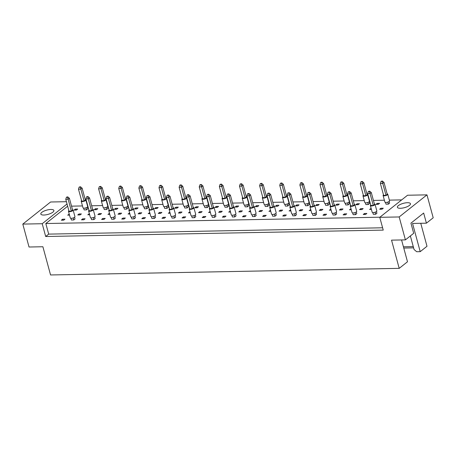 <?xml version="1.0" encoding="UTF-8"?>
<svg xmlns="http://www.w3.org/2000/svg" width="456" height="456" viewBox="0 0 456 456"><rect width="100%" height="100%" fill="white"/><g stroke="black" fill="none" stroke-linecap="round" stroke-linejoin="round"><path stroke-width="0.68" d="M52.902 212.154A6.772 2.229 -15.2 0 0 53.888 210.484A6.772 2.229 -15.2 0 0 48.895 209.652A6.772 2.229 -15.2 0 0 41.804 212.365A6.772 2.229 -15.2 0 0 40.818 214.035A6.772 2.229 -15.2 0 0 45.811 214.861A6.772 2.229 -15.2 0 0 52.902 212.154M409.465 205.394A6.772 2.229 -15.2 0 0 410.457 203.724A6.772 2.229 -15.2 0 0 405.464 202.891A6.772 2.229 -15.2 0 0 398.373 205.605A6.772 2.229 -15.2 0 0 397.387 207.275A6.772 2.229 -15.2 0 0 402.38 208.101A6.772 2.229 -15.2 0 0 409.465 205.394M405.407 239.879L399.177 216.953L426.97 194.86L433.2 217.786L426.411 223.178L423.658 213.043L410.942 223.149L413.695 233.29L405.407 239.879L391.539 240.141L399.205 268.356L50.559 274.962L42.892 246.747L29.03 247.015L22.8 224.09L50.593 201.997L66.416 201.7M420.757 223.286L426.998 246.263L420.215 251.661L412.549 223.446L426.411 223.178M399.205 268.356L407.493 261.767L401.565 239.947M413.609 247.864L403.765 248.053M420.215 251.661L416.681 251.723L414.059 249.523L410.366 235.934M426.97 194.86L407.556 195.231L379.762 217.318L399.177 216.953M67.038 203.992L42.214 223.719L22.8 224.09M382.607 227.783L48.689 234.116L45.685 236.504L383.239 230.103L379.762 217.318M45.685 236.504L42.214 223.719M67.648 206.22L45.817 223.537L48.689 234.116M80.131 214.918L81.385 213.927L79.008 213.972L77.754 214.964L80.131 214.918M70.919 218.27L71.392 220.02L73.769 219.974L75.023 218.983L74.562 217.284M83.642 208.164L84.115 209.914L86.492 209.868L87.746 208.871L87.284 207.172M76.431 210.056L77.68 209.065L75.303 209.11L74.054 210.102L76.431 210.056M69.249 214.155L67.693 215.158L69.511 215.124M63.709 220.168L64.963 219.171L62.586 219.216L61.332 220.214L63.709 220.168M71.535 206.146L82.485 205.941M87.472 205.844L87.774 205.838M91.662 205.77L102.611 205.559M107.599 205.468L107.895 205.462M111.788 205.388L122.738 205.177M127.726 205.086L128.022 205.08M131.915 205.006L142.865 204.795M147.852 204.704L148.149 204.698M152.042 204.624L162.991 204.413M167.979 204.322L168.275 204.316M172.168 204.242L183.118 204.031M188.106 203.94L188.402 203.935M192.295 203.86L203.245 203.65M208.232 203.558L208.529 203.553M212.422 203.479L223.372 203.268M228.359 203.176L228.655 203.171M232.549 203.097L243.498 202.886M248.48 202.795L248.782 202.789M252.675 202.715L263.619 202.504M268.607 202.413L268.909 202.407M272.802 202.333L283.746 202.128M288.733 202.031L289.036 202.025M292.929 201.951L303.873 201.746M308.86 201.649L309.162 201.643M313.05 201.569L323.999 201.364M328.987 201.267L329.289 201.261M333.176 201.187L344.126 200.982M349.114 200.885L349.416 200.879M353.303 200.805L364.253 200.6M369.24 200.503L369.537 200.497M373.43 200.423L384.38 200.218M389.367 200.121L401.696 199.888M379.911 217.198L45.817 223.537M96.552 209.674L97.806 208.683L95.429 208.728L94.175 209.72L96.552 209.674M103.769 207.782L104.242 209.532L106.618 209.486L107.872 208.489L107.411 206.79M116.679 209.293L117.933 208.301L115.556 208.346L114.302 209.338L116.679 209.293M123.889 207.4L124.368 209.15L126.745 209.105L127.999 208.107L127.537 206.408M136.806 208.911L138.06 207.919L135.683 207.964L134.429 208.956L136.806 208.911M144.016 207.018L144.495 208.768L146.872 208.723L148.12 207.725L147.659 206.026M156.932 208.529L158.186 207.537L155.809 207.583L154.555 208.574L156.932 208.529M164.143 206.636L164.622 208.386L166.999 208.341L168.247 207.343L167.785 205.645M177.059 208.147L178.313 207.155L175.936 207.201L174.682 208.192L177.059 208.147M184.27 206.255L184.748 208.004L187.125 207.959L188.374 206.961L187.912 205.263M197.186 207.771L198.44 206.773L196.063 206.819L194.809 207.811L197.186 207.771M204.396 205.873L204.875 207.622L207.252 207.577L208.5 206.579L208.039 204.881M217.312 207.389L218.566 206.391L216.19 206.437L214.936 207.429L217.312 207.389M224.523 205.491L224.996 207.241L227.373 207.195L228.627 206.203L228.165 204.499M237.439 207.007L238.693 206.009L236.316 206.055L235.062 207.052L237.439 207.007M244.65 205.109L245.123 206.859L247.5 206.813L248.754 205.821L248.292 204.117M257.566 206.625L258.82 205.627L256.437 205.673L255.189 206.671L257.566 206.625M264.776 204.727L265.25 206.477L267.626 206.431L268.88 205.439L268.419 203.741M277.693 206.243L278.941 205.246L276.564 205.291L275.316 206.289L277.693 206.243M284.903 204.345L285.376 206.095L287.753 206.049L289.007 205.057L288.545 203.359M297.819 205.861L299.068 204.864L296.691 204.909L295.442 205.907L297.819 205.861M305.03 203.963L305.503 205.713L307.88 205.667L309.134 204.676L308.672 202.977M317.946 205.479L319.194 204.482L316.817 204.527L315.569 205.525L317.946 205.479M325.156 203.581L325.63 205.331L328.007 205.285L329.26 204.294L328.799 202.595M338.073 205.097L339.321 204.1L336.944 204.145L335.696 205.143L338.073 205.097M345.283 203.199L345.756 204.949L348.133 204.904L349.387 203.912L348.925 202.213M358.194 204.715L359.448 203.718L357.071 203.764L355.817 204.761L358.194 204.715M365.41 202.817L365.883 204.567L368.26 204.522L369.514 203.53L369.052 201.831M378.32 204.334L379.574 203.336L377.197 203.382L375.943 204.379L378.32 204.334M385.531 202.435L386.01 204.185L388.387 204.14L389.641 203.148L389.179 201.449M83.836 219.786L85.084 218.789L82.707 218.834L81.459 219.832L83.836 219.786M91.046 217.888L91.519 219.638L93.896 219.592L95.15 218.601L94.688 216.902M103.962 219.404L105.211 218.407L102.834 218.452L101.585 219.45L103.962 219.404M111.173 217.506L111.646 219.256L114.023 219.211L115.277 218.219L114.815 216.52M124.089 219.022L125.337 218.025L122.96 218.071L121.712 219.068L124.089 219.022M131.299 217.124L131.773 218.874L134.149 218.829L135.404 217.837L134.942 216.138M144.216 218.641L145.464 217.643L143.087 217.689L141.839 218.686L144.216 218.641M151.426 216.742L151.899 218.492L154.276 218.447L155.53 217.455L155.069 215.756M164.342 218.259L165.591 217.261L163.214 217.307L161.965 218.304L164.342 218.259M171.553 216.361L172.026 218.11L174.403 218.065L175.657 217.073L175.195 215.374M184.463 217.877L185.717 216.879L183.34 216.925L182.086 217.922L184.463 217.877M191.68 215.984L192.153 217.729L194.53 217.689L195.784 216.691L195.322 214.993M204.59 217.495L205.844 216.503L203.467 216.543L202.213 217.54L204.59 217.495M211.801 215.602L212.279 217.352L214.656 217.307L215.91 216.309L215.449 214.611M224.717 217.113L225.971 216.121L223.594 216.161L222.34 217.159L224.717 217.113M231.927 215.221L232.406 216.97L234.783 216.925L236.031 215.927L235.57 214.229M244.843 216.731L246.097 215.739L243.721 215.785L242.467 216.777L244.843 216.731M252.054 214.839L252.533 216.589L254.91 216.543L256.158 215.545L255.696 213.847M264.97 216.349L266.224 215.357L263.847 215.403L262.593 216.395L264.97 216.349M272.181 214.457L272.659 216.207L275.036 216.161L276.285 215.164L275.823 213.465M285.097 215.967L286.351 214.975L283.974 215.021L282.72 216.013L285.097 215.967M292.307 214.075L292.786 215.825L295.163 215.779L296.411 214.782L295.95 213.083M305.224 215.585L306.478 214.594L304.101 214.639L302.847 215.631L305.224 215.585M312.434 213.693L312.907 215.443L315.284 215.397L316.538 214.4L316.076 212.701M325.35 215.203L326.604 214.212L324.227 214.257L322.973 215.249L325.35 215.203M332.561 213.311L333.034 215.061L335.411 215.015L336.665 214.018L336.203 212.319M345.477 214.822L346.731 213.83L344.348 213.875L343.1 214.867L345.477 214.822M352.687 212.929L353.161 214.679L355.537 214.633L356.791 213.636L356.33 211.937M365.604 214.44L366.852 213.448L364.475 213.493L363.227 214.485L365.604 214.44M372.814 212.547L373.287 214.297L375.664 214.252L376.918 213.254L376.457 211.555M89.376 213.773L87.82 214.776L89.638 214.742M100.257 214.542L101.511 213.545L99.134 213.59L97.88 214.582L100.257 214.542M109.503 213.391L107.947 214.394L109.765 214.36M120.384 214.16L121.638 213.163L119.261 213.208L118.007 214.2L120.384 214.16M129.629 213.009L128.068 214.012L129.892 213.978M140.511 213.778L141.765 212.781L139.388 212.827L138.134 213.824L140.511 213.778M149.756 212.627L148.194 213.63L150.018 213.596M160.637 213.397L161.891 212.399L159.514 212.445L158.26 213.442L160.637 213.397M169.883 212.251L168.321 213.248L170.145 213.214M180.764 213.015L182.012 212.017L179.635 212.063L178.387 213.06L180.764 213.015M190.01 211.869L188.448 212.866L190.272 212.832M200.891 212.633L202.139 211.635L199.762 211.681L198.514 212.678L200.891 212.633M210.136 211.487L208.574 212.485L210.398 212.45M221.017 212.251L222.266 211.253L219.889 211.299L218.641 212.296L221.017 212.251M230.263 211.105L228.701 212.103L230.525 212.069M241.144 211.869L242.392 210.871L240.016 210.917L238.767 211.915L241.144 211.869M250.39 210.723L248.828 211.721L250.652 211.687M261.271 211.487L262.519 210.49L260.142 210.535L258.888 211.533L261.271 211.487M270.511 210.341L268.954 211.339L270.779 211.305M281.392 211.105L282.646 210.108L280.269 210.153L279.015 211.151L281.392 211.105M290.637 209.959L289.081 210.957L290.899 210.923M301.519 210.723L302.773 209.726L300.396 209.771L299.142 210.769L301.519 210.723M310.764 209.578L309.208 210.575L311.026 210.541M321.645 210.341L322.899 209.35L320.522 209.389L319.268 210.387L321.645 210.341M330.891 209.196L329.335 210.199L331.153 210.159M341.772 209.959L343.026 208.968L340.649 209.008L339.395 210.005L341.772 209.959M351.017 208.814L349.461 209.817L351.28 209.783M361.899 209.578L363.153 208.586L360.776 208.631L359.522 209.623L361.899 209.578M371.144 208.432L369.588 209.435L371.406 209.401M382.025 209.196L383.279 208.204L380.902 208.249L379.648 209.241L382.025 209.196M403.423 246.793L413.267 246.605M62.848 220.185L62.586 219.216M69.204 215.129L68.941 214.16M75.565 210.073L75.303 209.11M95.692 209.692L95.429 208.728M115.818 209.31L115.556 208.346M135.945 208.928L135.683 207.964M156.072 208.546L155.809 207.583M176.198 208.164L175.936 207.201M196.325 207.782L196.063 206.819M216.452 207.4L216.19 206.437M236.578 207.018L236.316 206.055M256.705 206.642L256.437 205.673M276.826 206.26L276.564 205.291M296.953 205.878L296.691 204.909M317.08 205.496L316.817 204.527M337.206 205.114L336.944 204.145M357.333 204.733L357.071 203.764M377.46 204.351L377.197 203.382M82.975 219.803L82.707 218.834M103.096 219.421L102.834 218.452M123.223 219.04L122.96 218.071M143.349 218.658L143.087 217.689M163.476 218.276L163.214 217.307M183.603 217.894L183.34 216.925M203.729 217.512L203.467 216.543M223.856 217.13L223.594 216.161M243.983 216.748L243.721 215.785M264.109 216.366L263.847 215.403M284.236 215.984L283.974 215.021M304.363 215.602L304.101 214.639M324.49 215.221L324.227 214.257M344.616 214.839L344.348 213.875M364.737 214.457L364.475 213.493M79.27 214.936L79.008 213.972M89.33 214.747L89.068 213.778M99.397 214.554L99.134 213.59M109.457 214.366L109.195 213.397M119.523 214.172L119.261 213.208M129.584 213.984L129.322 213.015M139.65 213.796L139.388 212.827M149.71 213.602L149.448 212.638M159.777 213.414L159.514 212.445M169.837 213.22L169.575 212.257M179.898 213.032L179.635 212.063M189.964 212.838L189.702 211.875M200.024 212.65L199.762 211.681M210.091 212.456L209.828 211.493M220.151 212.268L219.889 211.299M230.217 212.074L229.955 211.111M240.278 211.886L240.016 210.917M250.344 211.692L250.082 210.729M260.404 211.504L260.142 210.535M270.471 211.31L270.208 210.347M280.531 211.122L280.269 210.153M290.597 210.928L290.335 209.965M300.658 210.74L300.396 209.771M310.718 210.547L310.456 209.583M320.785 210.358L320.522 209.389M330.845 210.165L330.583 209.201M340.911 209.977L340.649 209.008M350.972 209.788L350.71 208.82M361.038 209.595L360.776 208.631M371.098 209.407L370.836 208.438M381.165 209.213L380.902 208.249M68.862 210.7A2.417 0.798 -15.2 0 0 68.833 210.723A2.417 0.798 -15.2 0 0 68.48 211.316A2.417 0.798 -15.2 0 0 70.264 211.612A2.417 0.798 -15.2 0 0 72.795 210.643A2.417 0.798 -15.2 0 0 73.148 210.051A2.417 0.798 -15.2 0 0 72.504 209.709M68.48 211.316L70.275 217.928A2.417 0.798 -15.2 0 0 72.059 218.225A2.417 0.798 -15.2 0 0 74.59 217.261A2.417 0.798 -15.2 0 0 74.944 216.663L73.148 210.051M71.375 211.156L68.143 199.255L65.767 199.3L68.998 211.202L71.375 211.156L72.629 210.165L69.392 198.263L68.143 199.255L67.402 197.146L67.75 196.867L66.451 197.163L67.402 197.146M66.451 197.163L65.767 199.3M69.392 198.263L67.75 196.867M73.769 219.974L73.216 217.945M81.584 200.589A2.417 0.798 -15.2 0 0 81.556 200.611A2.417 0.798 -15.2 0 0 81.202 201.21A2.417 0.798 -15.2 0 0 82.981 201.506A2.417 0.798 -15.2 0 0 85.517 200.537A2.417 0.798 -15.2 0 0 85.87 199.939A2.417 0.798 -15.2 0 0 85.226 199.603M81.202 201.21L82.998 207.822A2.417 0.798 -15.2 0 0 84.782 208.118A2.417 0.798 -15.2 0 0 87.313 207.149A2.417 0.798 -15.2 0 0 87.666 206.551L85.87 199.939M84.098 201.05L80.86 189.149L78.483 189.194L81.721 201.096L84.098 201.05L85.346 200.053L82.114 188.151L80.86 189.149L80.119 187.04L80.473 186.76L79.167 187.057L80.119 187.04M79.167 187.057L78.483 189.194M82.114 188.151L80.473 186.76M86.492 209.868L85.939 207.833M88.988 210.319A2.417 0.798 -15.2 0 0 88.96 210.341A2.417 0.798 -15.2 0 0 88.606 210.934A2.417 0.798 -15.2 0 0 90.391 211.231A2.417 0.798 -15.2 0 0 92.921 210.267A2.417 0.798 -15.2 0 0 93.275 209.669A2.417 0.798 -15.2 0 0 92.631 209.327M88.606 210.934L90.402 217.552A2.417 0.798 -15.2 0 0 92.186 217.843A2.417 0.798 -15.2 0 0 94.717 216.879A2.417 0.798 -15.2 0 0 95.07 216.281L93.275 209.669M91.502 210.775L88.27 198.873L85.893 198.919L89.125 210.82L91.502 210.775L92.756 209.783L89.519 197.881L88.27 198.873L87.529 196.764L87.877 196.485L86.577 196.781L87.529 196.764M86.577 196.781L85.893 198.919M89.519 197.881L87.877 196.485M93.896 219.592L93.343 217.563M109.115 209.937A2.417 0.798 -15.2 0 0 109.087 209.959A2.417 0.798 -15.2 0 0 108.733 210.552A2.417 0.798 -15.2 0 0 110.517 210.849A2.417 0.798 -15.2 0 0 113.048 209.885A2.417 0.798 -15.2 0 0 113.401 209.287A2.417 0.798 -15.2 0 0 112.757 208.945M108.733 210.552L110.529 217.17A2.417 0.798 -15.2 0 0 112.313 217.466A2.417 0.798 -15.2 0 0 114.844 216.497A2.417 0.798 -15.2 0 0 115.197 215.899L113.401 209.287M111.629 210.393L108.397 198.491L106.02 198.537L109.252 210.438L111.629 210.393L112.883 209.401L109.645 197.499L108.397 198.491L107.65 196.382L108.004 196.103L106.704 196.405L107.65 196.382M106.704 196.405L106.02 198.537M109.645 197.499L108.004 196.103M114.023 219.211L113.47 217.181M129.242 209.555A2.417 0.798 -15.2 0 0 129.213 209.578A2.417 0.798 -15.2 0 0 128.86 210.17A2.417 0.798 -15.2 0 0 130.644 210.467A2.417 0.798 -15.2 0 0 133.175 209.504A2.417 0.798 -15.2 0 0 133.528 208.905A2.417 0.798 -15.2 0 0 132.884 208.563M128.86 210.17L130.655 216.788A2.417 0.798 -15.2 0 0 132.439 217.084A2.417 0.798 -15.2 0 0 134.97 216.115A2.417 0.798 -15.2 0 0 135.324 215.517L133.528 208.905M131.755 210.016L128.524 198.109L126.141 198.155L129.379 210.056L131.755 210.016L133.009 209.019L129.772 197.117L128.524 198.109L127.777 196L128.13 195.727L126.831 196.023L127.777 196M126.831 196.023L126.141 198.155M129.772 197.117L128.13 195.727M134.149 218.829L133.597 216.799M149.368 209.173A2.417 0.798 -15.2 0 0 149.34 209.196A2.417 0.798 -15.2 0 0 148.987 209.794A2.417 0.798 -15.2 0 0 150.765 210.085A2.417 0.798 -15.2 0 0 153.301 209.122A2.417 0.798 -15.2 0 0 153.655 208.523A2.417 0.798 -15.2 0 0 153.011 208.181M148.987 209.794L150.782 216.406A2.417 0.798 -15.2 0 0 152.566 216.703A2.417 0.798 -15.2 0 0 155.097 215.734A2.417 0.798 -15.2 0 0 155.45 215.135L153.655 208.523M151.882 209.635L148.645 197.727L146.268 197.773L149.505 209.674L151.882 209.635L153.13 208.637L149.899 196.735L148.645 197.727L147.904 195.618L148.257 195.345L146.957 195.641L147.904 195.618M146.957 195.641L146.268 197.773M149.899 196.735L148.257 195.345M154.276 218.447L153.723 216.418M101.711 200.207A2.417 0.798 -15.2 0 0 101.677 200.23A2.417 0.798 -15.2 0 0 101.323 200.828A2.417 0.798 -15.2 0 0 103.107 201.124A2.417 0.798 -15.2 0 0 105.644 200.155A2.417 0.798 -15.2 0 0 105.991 199.557A2.417 0.798 -15.2 0 0 105.353 199.221M101.323 200.828L103.124 207.44A2.417 0.798 -15.2 0 0 104.909 207.736A2.417 0.798 -15.2 0 0 107.439 206.767A2.417 0.798 -15.2 0 0 107.793 206.169L105.991 199.557M104.224 200.668L100.987 188.767L98.61 188.812L101.848 200.714L104.224 200.668L105.473 199.671L102.241 187.769L100.987 188.767L100.246 186.658L100.599 186.379L99.294 186.675L100.246 186.658M99.294 186.675L98.61 188.812M102.241 187.769L100.599 186.379M106.618 209.486L106.066 207.451M121.832 199.825A2.417 0.798 -15.2 0 0 121.803 199.848A2.417 0.798 -15.2 0 0 121.45 200.446A2.417 0.798 -15.2 0 0 123.234 200.743A2.417 0.798 -15.2 0 0 125.765 199.774A2.417 0.798 -15.2 0 0 126.118 199.175A2.417 0.798 -15.2 0 0 125.48 198.839M121.45 200.446L123.251 207.058A2.417 0.798 -15.2 0 0 125.029 207.355A2.417 0.798 -15.2 0 0 127.566 206.386A2.417 0.798 -15.2 0 0 127.919 205.793L126.118 199.175M124.351 200.287L121.114 188.385L118.737 188.431L121.974 200.332L124.351 200.287L125.599 199.289L122.368 187.387L121.114 188.385L120.373 186.276L120.726 185.997L119.421 186.293L120.373 186.276M119.421 186.293L118.737 188.431M122.368 187.387L120.726 185.997M126.745 209.105L126.192 207.07M141.958 199.443A2.417 0.798 -15.2 0 0 141.93 199.466A2.417 0.798 -15.2 0 0 141.577 200.064A2.417 0.798 -15.2 0 0 143.361 200.361A2.417 0.798 -15.2 0 0 145.891 199.392A2.417 0.798 -15.2 0 0 146.245 198.793A2.417 0.798 -15.2 0 0 145.606 198.457M141.577 200.064L143.378 206.676A2.417 0.798 -15.2 0 0 145.156 206.973A2.417 0.798 -15.2 0 0 147.693 206.004A2.417 0.798 -15.2 0 0 148.046 205.411L146.245 198.793M144.478 199.905L141.24 188.003L138.863 188.049L142.095 199.95L144.478 199.905L145.726 198.907L142.494 187.006L141.24 188.003L140.499 185.894L140.853 185.615L139.547 185.911L140.499 185.894M139.547 185.911L138.863 188.049M142.494 187.006L140.853 185.615M146.872 208.723L146.319 206.688M162.085 199.061A2.417 0.798 -15.2 0 0 162.057 199.084A2.417 0.798 -15.2 0 0 161.703 199.682A2.417 0.798 -15.2 0 0 163.487 199.979A2.417 0.798 -15.2 0 0 166.018 199.01A2.417 0.798 -15.2 0 0 166.372 198.411A2.417 0.798 -15.2 0 0 165.727 198.075M161.703 199.682L163.499 206.294A2.417 0.798 -15.2 0 0 165.283 206.591A2.417 0.798 -15.2 0 0 167.814 205.622A2.417 0.798 -15.2 0 0 168.167 205.029L166.372 198.411M164.599 199.523L161.367 187.621L158.99 187.667L162.222 199.568L164.599 199.523L165.853 198.531L162.621 186.624L161.367 187.621L160.626 185.512L160.974 185.233L159.674 185.529L160.626 185.512M159.674 185.529L158.99 187.667M162.621 186.624L160.974 185.233M166.999 208.341L166.446 206.306M182.212 198.679A2.417 0.798 -15.2 0 0 182.183 198.702A2.417 0.798 -15.2 0 0 181.83 199.3A2.417 0.798 -15.2 0 0 183.614 199.597A2.417 0.798 -15.2 0 0 186.145 198.628A2.417 0.798 -15.2 0 0 186.498 198.035A2.417 0.798 -15.2 0 0 185.854 197.693M181.83 199.3L183.625 205.912A2.417 0.798 -15.2 0 0 185.41 206.209A2.417 0.798 -15.2 0 0 187.94 205.24A2.417 0.798 -15.2 0 0 188.294 204.647L186.498 198.035M184.726 199.141L181.494 187.239L179.117 187.285L182.349 199.186L184.726 199.141L185.98 198.149L182.748 186.242L181.494 187.239L180.753 185.13L181.1 184.851L179.801 185.147L180.753 185.13M179.801 185.147L179.117 187.285M182.748 186.242L181.1 184.851M187.125 207.959L186.572 205.924M202.339 198.297A2.417 0.798 -15.2 0 0 202.31 198.32A2.417 0.798 -15.2 0 0 201.957 198.919A2.417 0.798 -15.2 0 0 203.741 199.215A2.417 0.798 -15.2 0 0 206.272 198.246A2.417 0.798 -15.2 0 0 206.625 197.653A2.417 0.798 -15.2 0 0 205.981 197.311M201.957 198.919L203.752 205.531A2.417 0.798 -15.2 0 0 205.536 205.827A2.417 0.798 -15.2 0 0 208.067 204.858A2.417 0.798 -15.2 0 0 208.42 204.265L206.625 197.653M204.852 198.759L201.62 186.857L199.243 186.903L202.475 198.805L204.852 198.759L206.106 197.767L202.874 185.86L201.62 186.857L200.879 184.748L201.227 184.469L199.927 184.765L200.879 184.748M199.927 184.765L199.243 186.903M202.874 185.86L201.227 184.469M207.252 207.577L206.699 205.542M222.465 197.915A2.417 0.798 -15.2 0 0 222.437 197.938A2.417 0.798 -15.2 0 0 222.083 198.537A2.417 0.798 -15.2 0 0 223.867 198.833A2.417 0.798 -15.2 0 0 226.398 197.864A2.417 0.798 -15.2 0 0 226.752 197.271A2.417 0.798 -15.2 0 0 226.108 196.929M222.083 198.537L223.879 205.149A2.417 0.798 -15.2 0 0 225.663 205.445A2.417 0.798 -15.2 0 0 228.194 204.476A2.417 0.798 -15.2 0 0 228.547 203.883L226.752 197.271M224.979 198.377L221.747 186.475L219.37 186.521L222.602 198.423L224.979 198.377L226.233 197.385L223.001 185.478L221.747 186.475L221.006 184.366L221.354 184.087L220.054 184.384L221.006 184.366M220.054 184.384L219.37 186.521M223.001 185.478L221.354 184.087M227.373 207.195L226.826 205.16M169.495 208.791A2.417 0.798 -15.2 0 0 169.467 208.814A2.417 0.798 -15.2 0 0 169.113 209.412A2.417 0.798 -15.2 0 0 170.892 209.709A2.417 0.798 -15.2 0 0 173.428 208.74A2.417 0.798 -15.2 0 0 173.782 208.141A2.417 0.798 -15.2 0 0 173.137 207.799M169.113 209.412L170.909 216.024A2.417 0.798 -15.2 0 0 172.693 216.321A2.417 0.798 -15.2 0 0 175.224 215.352A2.417 0.798 -15.2 0 0 175.577 214.753L173.782 208.141M172.009 209.253L168.771 197.345L166.394 197.391L169.632 209.298L172.009 209.253L173.257 208.255L170.025 196.354L168.771 197.345L168.03 195.242L168.384 194.963L167.078 195.259L168.03 195.242M167.078 195.259L166.394 197.391M170.025 196.354L168.384 194.963M174.403 218.065L173.85 216.036M189.622 208.409A2.417 0.798 -15.2 0 0 189.588 208.432A2.417 0.798 -15.2 0 0 189.234 209.03A2.417 0.798 -15.2 0 0 191.018 209.327A2.417 0.798 -15.2 0 0 193.549 208.358A2.417 0.798 -15.2 0 0 193.903 207.759A2.417 0.798 -15.2 0 0 193.264 207.417M189.234 209.03L191.035 215.642A2.417 0.798 -15.2 0 0 192.82 215.939A2.417 0.798 -15.2 0 0 195.35 214.97A2.417 0.798 -15.2 0 0 195.704 214.371L193.903 207.759M192.136 208.871L188.898 196.963L186.521 197.009L189.759 208.916L192.136 208.871L193.384 207.873L190.152 195.972L188.898 196.963L188.157 194.86L188.51 194.581L187.205 194.877L188.157 194.86M187.205 194.877L186.521 197.009M190.152 195.972L188.51 194.581M194.53 217.689L193.977 215.654M209.743 208.027A2.417 0.798 -15.2 0 0 209.714 208.05A2.417 0.798 -15.2 0 0 209.361 208.648A2.417 0.798 -15.2 0 0 211.145 208.945A2.417 0.798 -15.2 0 0 213.676 207.976A2.417 0.798 -15.2 0 0 214.029 207.377A2.417 0.798 -15.2 0 0 213.391 207.035M209.361 208.648L211.162 215.26A2.417 0.798 -15.2 0 0 212.941 215.557A2.417 0.798 -15.2 0 0 215.477 214.588A2.417 0.798 -15.2 0 0 215.83 213.989L214.029 207.377M212.262 208.489L209.025 196.582L206.648 196.627L209.885 208.535L212.262 208.489L213.511 207.491L210.279 195.59L209.025 196.582L208.284 194.478L208.637 194.199L207.332 194.495L208.284 194.478M207.332 194.495L206.648 196.627M210.279 195.59L208.637 194.199M214.656 217.307L214.103 215.272M229.87 207.645A2.417 0.798 -15.2 0 0 229.841 207.668A2.417 0.798 -15.2 0 0 229.488 208.267A2.417 0.798 -15.2 0 0 231.272 208.563A2.417 0.798 -15.2 0 0 233.803 207.594A2.417 0.798 -15.2 0 0 234.156 206.995A2.417 0.798 -15.2 0 0 233.512 206.653M229.488 208.267L231.289 214.879A2.417 0.798 -15.2 0 0 233.067 215.175A2.417 0.798 -15.2 0 0 235.604 214.206A2.417 0.798 -15.2 0 0 235.957 213.607L234.156 206.995M232.383 208.107L229.151 196.205L226.774 196.245L230.006 208.153L232.383 208.107L233.637 207.109L230.405 195.208L229.151 196.205L228.41 194.096L228.764 193.817L227.458 194.113L228.41 194.096M227.458 194.113L226.774 196.245M230.405 195.208L228.764 193.817M234.783 216.925L234.23 214.89M249.996 207.263A2.417 0.798 -15.2 0 0 249.968 207.286A2.417 0.798 -15.2 0 0 249.614 207.885A2.417 0.798 -15.2 0 0 251.398 208.181A2.417 0.798 -15.2 0 0 253.929 207.212A2.417 0.798 -15.2 0 0 254.283 206.614A2.417 0.798 -15.2 0 0 253.639 206.272M249.614 207.885L251.41 214.497A2.417 0.798 -15.2 0 0 253.194 214.793A2.417 0.798 -15.2 0 0 255.725 213.824A2.417 0.798 -15.2 0 0 256.078 213.226L254.283 206.614M252.51 207.725L249.278 195.823L246.901 195.863L250.133 207.771L252.51 207.725L253.764 206.728L250.532 194.826L249.278 195.823L248.537 193.714L248.885 193.435L247.585 193.732L248.537 193.714M247.585 193.732L246.901 195.863M250.532 194.826L248.885 193.435M254.91 216.543L254.357 214.508M270.123 206.881A2.417 0.798 -15.2 0 0 270.094 206.904A2.417 0.798 -15.2 0 0 269.741 207.503A2.417 0.798 -15.2 0 0 271.525 207.799A2.417 0.798 -15.2 0 0 274.056 206.83A2.417 0.798 -15.2 0 0 274.409 206.232A2.417 0.798 -15.2 0 0 273.765 205.895M269.741 207.503L271.537 214.115A2.417 0.798 -15.2 0 0 273.321 214.411A2.417 0.798 -15.2 0 0 275.851 213.442A2.417 0.798 -15.2 0 0 276.205 212.844L274.409 206.232M272.637 207.343L269.405 195.442L267.028 195.487L270.26 207.389L272.637 207.343L273.891 206.346L270.659 194.444L269.405 195.442L268.664 193.333L269.011 193.053L267.712 193.35L268.664 193.333M267.712 193.35L267.028 195.487M270.659 194.444L269.011 193.053M275.036 216.161L274.483 214.126M290.25 206.5A2.417 0.798 -15.2 0 0 290.221 206.522A2.417 0.798 -15.2 0 0 289.868 207.121A2.417 0.798 -15.2 0 0 291.652 207.417A2.417 0.798 -15.2 0 0 294.183 206.448A2.417 0.798 -15.2 0 0 294.536 205.85A2.417 0.798 -15.2 0 0 293.892 205.513M289.868 207.121L291.663 213.733A2.417 0.798 -15.2 0 0 293.447 214.029A2.417 0.798 -15.2 0 0 295.978 213.06A2.417 0.798 -15.2 0 0 296.332 212.462L294.536 205.85M292.763 206.961L289.531 195.06L287.155 195.105L290.386 207.007L292.763 206.961L294.017 205.964L290.785 194.062L289.531 195.06L288.79 192.951L289.138 192.671L287.839 192.968L288.79 192.951M287.839 192.968L287.155 195.105M290.785 194.062L289.138 192.671M295.163 215.779L294.61 213.744M310.376 206.118A2.417 0.798 -15.2 0 0 310.348 206.14A2.417 0.798 -15.2 0 0 309.994 206.739A2.417 0.798 -15.2 0 0 311.779 207.035A2.417 0.798 -15.2 0 0 314.309 206.066A2.417 0.798 -15.2 0 0 314.663 205.468A2.417 0.798 -15.2 0 0 314.019 205.132M309.994 206.739L311.79 213.351A2.417 0.798 -15.2 0 0 313.574 213.647A2.417 0.798 -15.2 0 0 316.105 212.678A2.417 0.798 -15.2 0 0 316.458 212.086L314.663 205.468M312.89 206.579L309.658 194.678L307.281 194.723L310.513 206.625L312.89 206.579L314.144 205.582L310.906 193.68L309.658 194.678L308.917 192.569L309.265 192.29L307.965 192.586L308.917 192.569M307.965 192.586L307.281 194.723M310.906 193.68L309.265 192.29M315.284 215.397L314.737 213.362M330.503 205.736A2.417 0.798 -15.2 0 0 330.475 205.759A2.417 0.798 -15.2 0 0 330.121 206.357A2.417 0.798 -15.2 0 0 331.905 206.653A2.417 0.798 -15.2 0 0 334.436 205.684A2.417 0.798 -15.2 0 0 334.789 205.086A2.417 0.798 -15.2 0 0 334.145 204.75M330.121 206.357L331.917 212.969A2.417 0.798 -15.2 0 0 333.701 213.265A2.417 0.798 -15.2 0 0 336.232 212.296A2.417 0.798 -15.2 0 0 336.585 211.704L334.789 205.086M333.017 206.197L329.785 194.296L327.408 194.341L330.64 206.243L333.017 206.197L334.271 205.2L331.033 193.298L329.785 194.296L329.044 192.187L329.392 191.908L328.092 192.204L329.044 192.187M328.092 192.204L327.408 194.341M331.033 193.298L329.392 191.908M335.411 215.015L334.858 212.98M350.63 205.354A2.417 0.798 -15.2 0 0 350.601 205.377A2.417 0.798 -15.2 0 0 350.248 205.975A2.417 0.798 -15.2 0 0 352.032 206.272A2.417 0.798 -15.2 0 0 354.563 205.303A2.417 0.798 -15.2 0 0 354.916 204.704A2.417 0.798 -15.2 0 0 354.272 204.368M350.248 205.975L352.043 212.587A2.417 0.798 -15.2 0 0 353.827 212.884A2.417 0.798 -15.2 0 0 356.358 211.915A2.417 0.798 -15.2 0 0 356.712 211.322L354.916 204.704M353.143 205.816L349.912 193.914L347.535 193.96L350.767 205.861L353.143 205.816L354.397 204.824L351.16 192.916L349.912 193.914L349.171 191.805L349.518 191.526L348.219 191.822L349.171 191.805M348.219 191.822L347.535 193.96M351.16 192.916L349.518 191.526M355.537 214.633L354.985 212.599M370.757 204.972A2.417 0.798 -15.2 0 0 370.728 204.995A2.417 0.798 -15.2 0 0 370.375 205.593A2.417 0.798 -15.2 0 0 372.159 205.89A2.417 0.798 -15.2 0 0 374.689 204.921A2.417 0.798 -15.2 0 0 375.043 204.328A2.417 0.798 -15.2 0 0 374.399 203.986M370.375 205.593L372.17 212.205A2.417 0.798 -15.2 0 0 373.954 212.502A2.417 0.798 -15.2 0 0 376.485 211.533A2.417 0.798 -15.2 0 0 376.838 210.94L375.043 204.328M373.27 205.434L370.038 193.532L367.661 193.578L370.893 205.479L373.27 205.434L374.524 204.442L371.287 192.535L370.038 193.532L369.292 191.423L369.645 191.144L368.345 191.44L369.292 191.423M368.345 191.44L367.661 193.578M371.287 192.535L369.645 191.144M375.664 214.252L375.111 212.217M242.592 197.539A2.417 0.798 -15.2 0 0 242.563 197.562A2.417 0.798 -15.2 0 0 242.21 198.155A2.417 0.798 -15.2 0 0 243.994 198.451A2.417 0.798 -15.2 0 0 246.525 197.482A2.417 0.798 -15.2 0 0 246.878 196.889A2.417 0.798 -15.2 0 0 246.234 196.547M242.21 198.155L244.006 204.767A2.417 0.798 -15.2 0 0 245.79 205.063A2.417 0.798 -15.2 0 0 248.32 204.1A2.417 0.798 -15.2 0 0 248.674 203.501L246.878 196.889M245.106 197.995L241.874 186.094L239.497 186.139L242.729 198.041L245.106 197.995L246.36 197.003L243.122 185.096L241.874 186.094L241.133 183.985L241.48 183.705L240.181 184.002L241.133 183.985M240.181 184.002L239.497 186.139M243.122 185.096L241.48 183.705M247.5 206.813L246.952 204.778M262.719 197.157A2.417 0.798 -15.2 0 0 262.69 197.18A2.417 0.798 -15.2 0 0 262.337 197.773A2.417 0.798 -15.2 0 0 264.121 198.069A2.417 0.798 -15.2 0 0 266.652 197.1A2.417 0.798 -15.2 0 0 267.005 196.507A2.417 0.798 -15.2 0 0 266.361 196.165M262.337 197.773L264.132 204.385A2.417 0.798 -15.2 0 0 265.916 204.681A2.417 0.798 -15.2 0 0 268.447 203.718A2.417 0.798 -15.2 0 0 268.801 203.119L267.005 196.507M265.232 197.613L262 185.712L259.624 185.757L262.855 197.659L265.232 197.613L266.486 196.621L263.249 184.714L262 185.712L261.26 183.603L261.607 183.323L260.308 183.62L261.26 183.603M260.308 183.62L259.624 185.757M263.249 184.714L261.607 183.323M267.626 206.431L267.073 204.402M282.845 196.775A2.417 0.798 -15.2 0 0 282.817 196.798A2.417 0.798 -15.2 0 0 282.464 197.391A2.417 0.798 -15.2 0 0 284.248 197.687A2.417 0.798 -15.2 0 0 286.778 196.718A2.417 0.798 -15.2 0 0 287.132 196.126A2.417 0.798 -15.2 0 0 286.488 195.784M282.464 197.391L284.259 204.003A2.417 0.798 -15.2 0 0 286.043 204.299A2.417 0.798 -15.2 0 0 288.574 203.336A2.417 0.798 -15.2 0 0 288.927 202.738L287.132 196.126M285.359 197.231L282.127 185.33L279.75 185.375L282.982 197.277L285.359 197.231L286.613 196.24L283.375 184.338L282.127 185.33L281.386 183.221L281.734 182.941L280.434 183.238L281.386 183.221M280.434 183.238L279.75 185.375M283.375 184.338L281.734 182.941M287.753 206.049L287.2 204.02M302.972 196.393A2.417 0.798 -15.2 0 0 302.944 196.416A2.417 0.798 -15.2 0 0 302.59 197.009A2.417 0.798 -15.2 0 0 304.374 197.305A2.417 0.798 -15.2 0 0 306.905 196.336A2.417 0.798 -15.2 0 0 307.258 195.744A2.417 0.798 -15.2 0 0 306.614 195.402M302.59 197.009L304.386 203.621A2.417 0.798 -15.2 0 0 306.17 203.917A2.417 0.798 -15.2 0 0 308.701 202.954A2.417 0.798 -15.2 0 0 309.054 202.356L307.258 195.744M305.486 196.85L302.254 184.948L299.877 184.993L303.109 196.895L305.486 196.85L306.74 195.858L303.502 183.956L302.254 184.948L301.507 182.839L301.861 182.56L300.561 182.856L301.507 182.839M300.561 182.856L299.877 184.993M303.502 183.956L301.861 182.56M307.88 205.667L307.327 203.638M323.099 196.012A2.417 0.798 -15.2 0 0 323.07 196.034A2.417 0.798 -15.2 0 0 322.717 196.627A2.417 0.798 -15.2 0 0 324.501 196.924A2.417 0.798 -15.2 0 0 327.032 195.96A2.417 0.798 -15.2 0 0 327.385 195.362A2.417 0.798 -15.2 0 0 326.741 195.02M322.717 196.627L324.512 203.245A2.417 0.798 -15.2 0 0 326.296 203.541A2.417 0.798 -15.2 0 0 328.827 202.572A2.417 0.798 -15.2 0 0 329.181 201.974L327.385 195.362M325.612 196.468L322.375 184.566L319.998 184.612L323.236 196.513L325.612 196.468L326.861 195.476L323.629 183.574L322.375 184.566L321.634 182.457L321.987 182.178L320.688 182.48L321.634 182.457M320.688 182.48L319.998 184.612M323.629 183.574L321.987 182.178M328.007 205.285L327.454 203.256M343.225 195.63A2.417 0.798 -15.2 0 0 343.197 195.652A2.417 0.798 -15.2 0 0 342.844 196.245A2.417 0.798 -15.2 0 0 344.622 196.542A2.417 0.798 -15.2 0 0 347.158 195.578A2.417 0.798 -15.2 0 0 347.512 194.98A2.417 0.798 -15.2 0 0 346.868 194.638M342.844 196.245L344.639 202.863A2.417 0.798 -15.2 0 0 346.423 203.159A2.417 0.798 -15.2 0 0 348.954 202.19A2.417 0.798 -15.2 0 0 349.307 201.592L347.512 194.98M345.739 196.091L342.502 184.184L340.125 184.23L343.362 196.131L345.739 196.091L346.987 195.094L343.756 183.192L342.502 184.184L341.761 182.075L342.114 181.801L340.809 182.098L341.761 182.075M340.809 182.098L340.125 184.23M343.756 183.192L342.114 181.801M348.133 204.904L347.58 202.874M363.352 195.248A2.417 0.798 -15.2 0 0 363.318 195.271A2.417 0.798 -15.2 0 0 362.965 195.863A2.417 0.798 -15.2 0 0 364.749 196.16A2.417 0.798 -15.2 0 0 367.285 195.196A2.417 0.798 -15.2 0 0 367.633 194.598A2.417 0.798 -15.2 0 0 366.994 194.256M362.965 195.863L364.766 202.481A2.417 0.798 -15.2 0 0 366.55 202.777A2.417 0.798 -15.2 0 0 369.081 201.808A2.417 0.798 -15.2 0 0 369.434 201.21L367.633 194.598M365.866 195.709L362.628 183.802L360.251 183.848L363.489 195.749L365.866 195.709L367.114 194.712L363.882 182.81L362.628 183.802L361.887 181.693L362.241 181.42L360.935 181.716L361.887 181.693M360.935 181.716L360.251 183.848M363.882 182.81L362.241 181.42M368.26 204.522L367.707 202.492M383.473 194.866A2.417 0.798 -15.2 0 0 383.445 194.889A2.417 0.798 -15.2 0 0 383.091 195.487A2.417 0.798 -15.2 0 0 384.875 195.784A2.417 0.798 -15.2 0 0 387.406 194.815A2.417 0.798 -15.2 0 0 387.76 194.216A2.417 0.798 -15.2 0 0 387.121 193.874M383.091 195.487L384.892 202.099A2.417 0.798 -15.2 0 0 386.671 202.396A2.417 0.798 -15.2 0 0 389.207 201.427A2.417 0.798 -15.2 0 0 389.561 200.828L387.76 194.216M385.993 195.328L382.755 183.42L380.378 183.466L383.616 195.373L385.993 195.328L387.241 194.33L384.009 182.428L382.755 183.42L382.014 181.311L382.367 181.038L381.062 181.334L382.014 181.311M381.062 181.334L380.378 183.466M384.009 182.428L382.367 181.038M388.387 204.14L387.834 202.111"/></g></svg>
